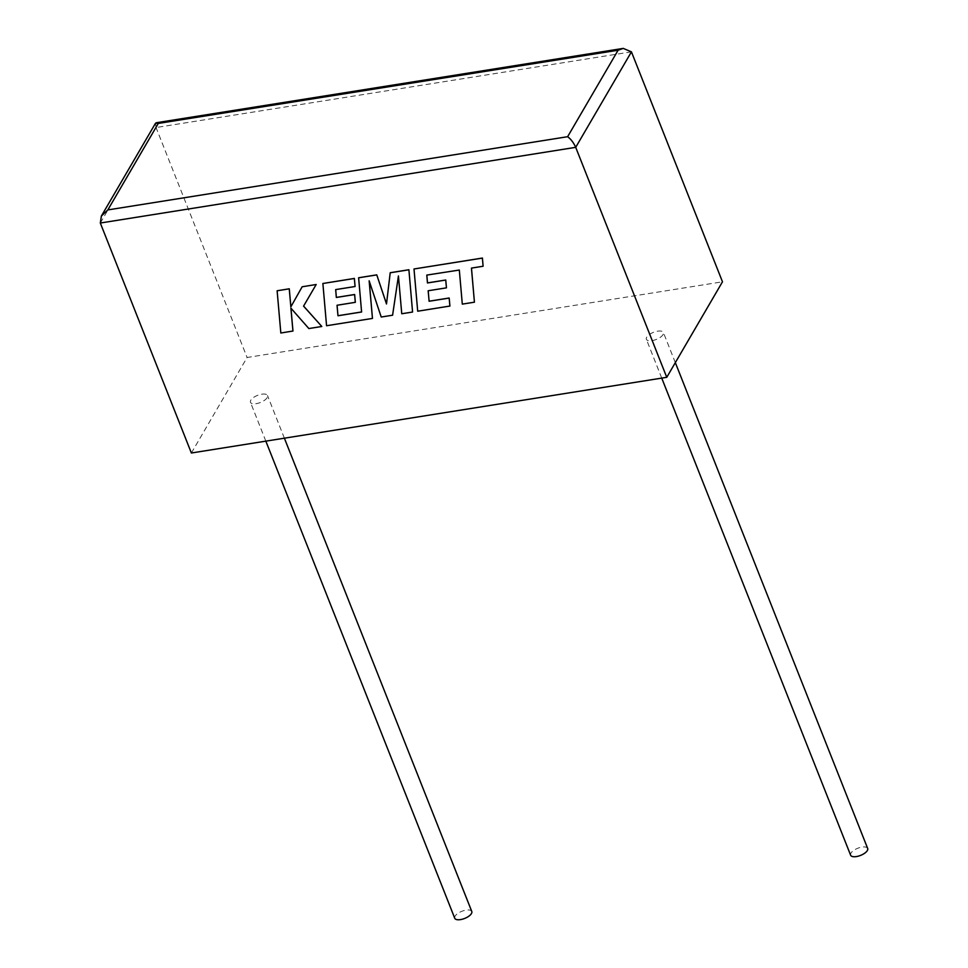 <?xml version="1.0" encoding="UTF-8"?>
<svg xmlns="http://www.w3.org/2000/svg" width="968" height="968" viewBox="0 0 968 968"><rect width="100%" height="100%" fill="white"/><g stroke="black" fill="none" stroke-linecap="round" stroke-linejoin="round"><path stroke-width="0.73" stroke-dasharray="4.84 3.63" d="M867.679 848.464A9.16 3.836 -21.6 0 0 861.919 847.109A9.16 3.836 -21.6 0 0 850.63 855.216M652.117 340.615A9.16 3.836 -21.6 0 0 663.395 332.52A9.16 3.836 -21.6 0 0 657.635 331.165A9.16 3.836 -21.6 0 0 646.358 339.26A9.16 3.836 -21.6 0 0 652.117 340.615M454.742 918.245A9.16 3.836 158.4 0 1 466.019 910.138A9.16 3.836 158.4 0 1 471.779 911.493M261.735 394.194A9.16 3.836 158.4 0 1 267.507 395.549A9.16 3.836 158.4 0 1 256.217 403.656A9.16 3.836 158.4 0 1 250.458 402.289A9.16 3.836 158.4 0 1 261.735 394.194M191.374 453L247.094 357.494L722.479 281.809M100.321 223.027L156.042 127.534L247.094 357.494M631.438 51.849L156.042 127.534L155.509 123.251M277.151 290.727L280.853 332.968L292.965 331.032M290.945 308.187L308.877 328.503L321.848 326.434M303.565 306.13L316.185 284.507M302.173 286.746L290.848 306.856M390.213 272.722L386.498 303.952M358.62 277.755L361.596 311.999M337.058 305.222L355.341 302.318M335.702 289.601L355.111 286.467M322.901 283.442L326.591 325.684L372.486 318.375M369.195 280.938L381.247 316.984L392.609 315.169M398.429 276.062L401.781 313.717L412.61 311.986M426.791 275.094L459.34 269.987L462.329 304.073L474.465 302.137M471.44 268.1L483.129 266.2M414.038 268.935L417.728 311.176L449.914 306.045M428.195 290.751L446.466 287.811M675.325 362.637L663.395 332.52M284.386 438.189L267.507 395.549M265.837 441.142L250.458 402.289M661.737 378.113L646.358 339.26"/><path stroke-width="1.45" d="M661.737 378.113L850.63 855.216A9.16 3.836 -21.6 0 0 856.39 856.571A9.16 3.836 -21.6 0 0 867.679 848.464L675.325 362.637M284.386 438.189L471.779 911.493A9.16 3.836 158.4 0 1 460.502 919.6A9.16 3.836 158.4 0 1 454.742 918.245L265.837 441.142M666.758 377.314L722.479 281.809L631.438 51.849L623.247 48.4L618.092 50.227L158.292 123.432L107.823 209.923L101.374 216.046L100.321 223.027L191.374 453L666.758 377.314L575.706 147.342L100.321 223.027M101.374 216.046L155.509 123.251L158.292 123.432M107.823 209.923L567.623 136.706C570.926 139.15 573.625 142.695 575.706 147.342L631.438 51.849M292.941 331.08L290.908 308.151L308.852 328.551L321.812 326.482L303.565 306.13L316.185 284.507L302.149 286.782L290.848 306.856L289.25 288.839L277.126 290.775L280.829 333.004L292.965 331.032L290.945 308.187M277.126 290.775L289.275 288.791L290.872 306.808M321.812 326.482L303.601 306.094M316.185 284.507L302.149 286.782M355.316 302.355L354.615 294.55L336.332 297.466L335.666 289.601L355.075 286.516L354.349 278.481L322.876 283.491L326.567 325.732L372.462 318.424L369.147 280.817L381.223 317.02L392.584 315.217L398.429 275.977L401.756 313.753L412.574 312.035L408.895 269.745L390.213 272.722L386.498 303.952L376.758 274.864L358.62 277.755L361.596 311.999L337.977 315.762L337.07 305.259L355.341 302.318L354.639 294.502L336.356 297.418L335.702 289.601M408.871 269.794L390.189 272.77M386.51 303.867L376.758 274.864M376.733 274.912L358.596 277.804M361.596 311.962L338.014 315.713M337.977 315.762L337.033 305.271M355.075 286.516L354.373 278.433L322.876 283.491M372.462 318.424L369.195 280.938M392.584 315.217L398.429 276.062M412.574 312.035L408.895 269.745M474.429 302.185L471.44 268.1L483.105 266.248L482.391 258.093L414.001 268.983L417.704 311.212L449.914 306.045L449.176 298.011L429.126 301.205L428.159 290.763L446.442 287.847L445.74 280.042L427.457 282.958L426.791 275.094L459.316 270.036L462.305 304.121L474.429 302.185L471.476 268.1M483.105 266.248L482.415 258.045L414.001 268.983M449.89 306.094L449.176 298.011M449.152 298.059L429.102 301.254L428.195 290.751M446.442 287.847L445.764 280.006L427.481 282.91L426.827 275.094M567.623 136.706L618.092 50.227M156.235 122.754L623.247 48.4"/></g></svg>
